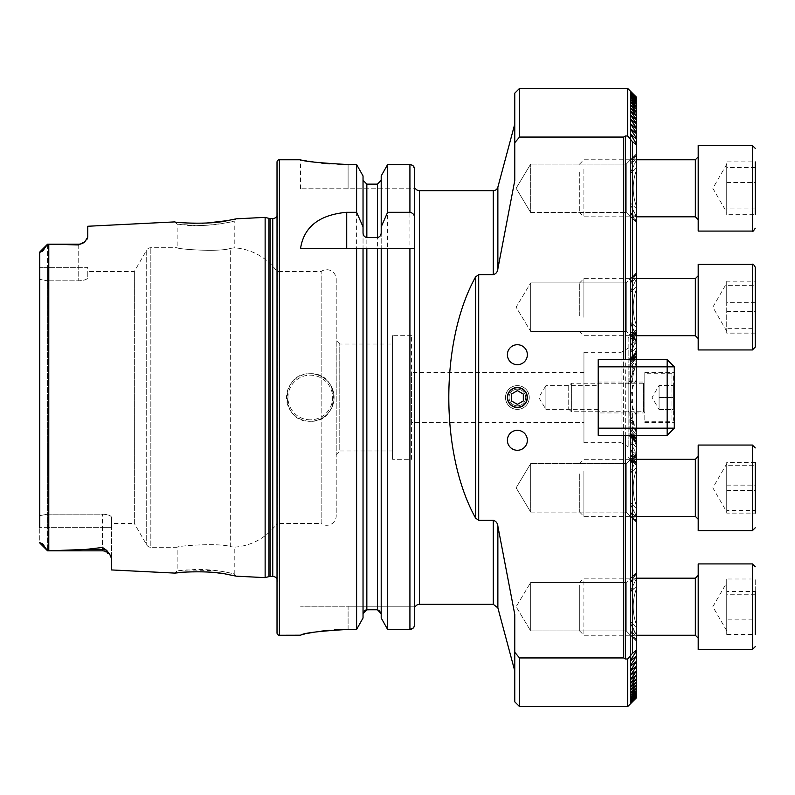<?xml version="1.0" encoding="UTF-8"?>
<svg xmlns="http://www.w3.org/2000/svg" width="795" height="795" viewBox="0 0 795 795"><rect width="100%" height="100%" fill="white"/><g stroke="black" fill="none" stroke-linecap="round" stroke-linejoin="round"><path stroke-width="0.6" stroke-dasharray="3.98 2.98" d="M236.284 576.176L234.227 573.91L225.909 572.122C216.111 570.244 206.044 569.349 195.709 569.458L177.166 570.83L185.543 569.916L216.647 570.661C225.462 571.754 236.155 574.258 234.227 573.91L234.227 547.169L230.669 546.642L234.227 547.169A57.061 57.061 0 0 0 277.018 523.507L277.018 271.493L277.018 523.507L321.16 523.507L321.16 271.493L321.16 523.507A9.51 9.51 0 0 0 336.215 515.776L336.215 279.224A9.51 9.51 0 0 0 321.16 271.493L277.018 271.493A57.061 57.061 0 0 0 234.227 247.831L230.669 248.358C218.436 252.472 175.486 248.934 177.166 247.722L150.831 247.722A4.75 4.75 0 0 0 146.707 250.097L146.707 544.903L146.707 250.097L134.355 271.493L134.355 523.507L146.707 544.903A4.75 4.75 0 0 0 150.831 547.278L150.831 247.722L150.831 547.278L177.166 547.278L177.166 570.83L174.88 573.106M227.4 574.388L208.737 572.082M205.925 571.913L183.893 572.171M227.211 220.642L236.284 218.824L234.227 221.089C235.618 221.467 201.89 227.708 185.543 225.084L177.166 224.17L195.719 225.542C206.064 225.641 216.111 224.766 225.869 222.888L234.227 221.089L234.227 247.831L230.669 248.358L230.669 546.642C218.436 542.528 175.486 546.066 177.166 547.278C175.526 546.066 218.377 542.528 230.669 546.642L230.669 248.358C218.377 252.472 175.526 248.934 177.166 247.722L177.166 224.17L174.88 221.894L183.893 222.829M626.261 164.038L636.378 153.922L626.261 164.038L626.261 212.533L636.378 222.65L630.544 216.508L636.378 221.527L630.544 213.328L630.544 212.643L636.378 217.413L630.544 204.911L630.544 203.123L636.378 208.568L636.378 206.203C632.164 194.288 632.164 182.343 636.378 170.369L636.378 167.993L630.197 173.141L636.378 160.212L636.378 159.149L630.544 163.929L630.544 163.243L636.378 155.045L630.544 160.063L636.378 155.045L630.544 160.262L636.378 155.045L630.544 163.243L636.378 155.502L630.544 163.243L630.544 163.929L630.544 163.243L630.544 163.929L630.544 163.243L630.544 163.929L630.544 163.243L630.544 163.929L636.378 159.149L630.544 163.929L636.378 159.149L636.378 160.212L630.197 173.141L630.544 171.66L630.544 173.449L636.378 167.993L630.544 173.449L636.378 167.993L636.378 170.369C632.164 182.284 632.164 194.228 636.378 206.203C632.164 194.288 632.164 182.343 636.378 170.369C632.164 182.284 632.164 194.228 636.378 206.203L636.378 289.241L636.378 286.866L630.197 292.013L636.378 279.085L636.378 278.021L630.544 282.801L636.378 273.917L630.544 278.936L636.378 272.794L630.544 278.936L636.378 272.804L630.544 278.936L636.378 273.917L630.544 279.134L636.378 273.917L630.544 282.116L636.378 274.374L630.544 282.116L630.544 282.801L630.544 282.116L630.544 282.801L630.544 282.116L630.544 282.801L630.544 282.116L630.544 282.801L636.378 278.021L630.544 282.801L636.378 278.021L636.378 279.085L630.197 292.013L630.544 290.523L630.544 292.322L636.378 286.866L630.544 292.322L636.378 286.866L636.378 289.241C632.164 301.146 632.164 313.091 636.378 325.076C632.164 313.16 632.164 301.216 636.378 289.241C632.164 301.146 632.164 313.091 636.378 325.076C632.164 313.16 632.164 301.216 636.378 289.241L636.378 206.203L636.378 289.241L636.378 206.203L636.378 286.866L636.378 208.568L630.544 203.123L636.378 208.568L636.378 286.866L636.378 208.568L630.544 203.123L630.544 204.911L630.544 203.123L630.544 204.911L636.378 216.359L630.544 204.911L636.378 216.359L636.378 279.085L636.378 216.359L636.378 279.085L636.378 216.359L636.378 278.021L636.378 217.413L630.544 212.643L636.378 217.413L636.378 278.021L636.378 217.413L630.544 212.643L636.378 221.07L630.544 213.328L636.378 221.07L636.378 274.374L636.378 221.07L636.378 274.374L636.378 221.07L636.378 273.917L636.378 221.527L630.544 216.31L636.378 221.527L636.378 273.917L636.378 221.527L630.544 216.31L636.378 222.64L630.544 216.508L636.378 222.64L636.378 272.804L626.261 282.911L636.378 272.794L636.378 222.64L636.378 272.804L636.378 222.64L626.261 212.533L626.261 164.038L626.261 212.533L626.261 164.038L530.692 164.038L626.261 164.038M530.692 212.533L626.261 212.533L530.692 212.533L530.692 164.038L530.692 212.533L530.692 164.038L530.692 212.533L516.124 188.286L530.692 164.038L516.124 188.286L530.692 212.533M478.699 274.672L475.589 276.908C439.883 341.214 439.883 453.786 475.589 518.092L478.699 520.327L478.699 274.672L493.278 274.672C496.04 273.838 497.571 271.89 497.869 268.829L514.763 180.574L514.763 142.722L519.513 137.068L623.648 137.068L625.317 136.005L627.692 136.005L632.403 141.589L636.378 144.839L636.378 143.835L630.544 134.902L630.544 134.186L636.378 138.976L630.544 129.426L630.544 128.77L636.378 133.58L636.378 132.725L636.378 356.468L636.378 335.232L636.378 353.368L636.378 339.942L636.378 352.433L636.378 340.399L636.378 352.433L630.544 358.277L636.378 352.433L630.544 358.277L636.378 352.433L630.544 358.277L636.378 352.433L630.544 358.277L636.378 352.433L630.544 358.277L636.378 352.433L630.544 358.277L636.378 352.433L630.544 358.277L636.378 352.433L636.378 325.076L636.378 327.441L636.378 325.076L636.378 327.441L630.197 322.293L636.378 335.232L630.544 323.784L636.378 335.232L636.378 336.285L636.378 335.232L636.378 336.285L630.544 331.515L636.378 336.285L630.544 331.515L636.378 340.399L630.544 335.381L636.378 341.522L626.261 331.406L626.261 282.911L626.261 331.406L626.261 282.911L530.692 282.911L530.692 331.406L626.261 331.406L626.261 282.911L530.692 282.911L530.692 331.406L530.692 282.911L516.124 307.158L530.692 331.406L530.692 282.911L516.124 307.158L530.692 331.406L626.261 331.406L636.378 341.522L630.544 335.381L636.378 340.399L630.544 332.201L630.544 331.515L636.378 336.285L630.544 323.784L630.544 321.995L636.378 327.441L636.378 325.076L636.378 362.301L630.544 374.127L630.544 375.816L632.731 373.779L628.169 384.382L628.169 410.618L632.731 421.221L636.378 433.474L630.544 408.988L630.206 401.564L630.544 386.012L636.378 361.526L636.378 359.092L630.197 364.309L636.378 349.502L636.378 347.952L630.197 352.712L636.378 341.532L636.378 340.459L630.544 345.229L636.378 336.007L636.378 335.281L630.544 339.684L636.378 331.863L630.544 336.732L636.378 329.935L630.544 335.351L636.378 329.378L630.544 335.351L636.378 329.935L630.544 336.732L636.378 331.863L630.544 339.684L636.378 335.281L630.544 344.483L630.544 345.229L630.544 344.483L630.544 345.229L636.378 340.459L630.544 351.688L630.544 352.811L636.378 347.952L636.378 349.502L630.544 362.778L630.544 364.607L636.378 359.092L636.378 361.526L632.731 373.779M626.261 463.594L636.378 453.478L626.261 463.594L626.261 512.089L636.378 522.206L630.544 516.064L636.378 521.083L630.544 512.884L630.544 512.199L636.378 516.979L630.544 504.477L630.544 502.678L636.378 508.134L636.378 505.759C632.164 493.854 632.164 481.909 636.378 469.925L636.378 467.559L630.197 472.707L636.378 459.768L636.378 458.715L630.544 463.485L630.544 462.799L636.378 454.601L630.544 459.619L636.378 454.601L630.544 459.818L636.378 454.601L630.544 462.799L636.378 455.058L630.544 462.799L630.544 463.485L630.544 462.799L630.544 463.485L630.544 462.799L630.544 463.485L630.544 462.799L630.544 463.485L636.378 458.715L630.544 463.485L636.378 458.715L636.378 459.768L630.197 472.707L630.544 471.216L630.544 473.005L636.378 467.559L630.544 473.005L636.378 467.559L636.378 469.925C632.164 481.84 632.164 493.784 636.378 505.759C632.164 493.854 632.164 481.909 636.378 469.925C632.164 481.84 632.164 493.784 636.378 505.759L636.378 588.797L636.378 586.432L630.197 591.579L636.378 578.641L636.378 577.587L630.544 582.357L636.378 573.473L630.544 578.492L636.378 572.35L630.544 578.492L636.378 572.36L630.544 578.492L636.378 573.473L630.544 578.69L636.378 573.473L630.544 581.672L636.378 573.93L630.544 581.672L630.544 582.357L630.544 581.672L630.544 582.357L630.544 581.672L630.544 582.357L630.544 581.672L630.544 582.357L636.378 577.587L630.544 582.357L636.378 577.587L636.378 578.641L630.197 591.579L630.544 590.089L630.544 591.878L636.378 586.432L630.544 591.878L636.378 586.432L636.378 588.797C632.164 600.712 632.164 612.657 636.378 624.631C632.164 612.716 632.164 600.772 636.378 588.797C632.164 600.712 632.164 612.657 636.378 624.631C632.164 612.716 632.164 600.772 636.378 588.797L636.378 505.759L636.378 588.797L636.378 505.759L636.378 586.432L636.378 508.134L630.544 502.678L636.378 508.134L636.378 586.432L636.378 508.134L630.544 502.678L630.544 504.477L630.544 502.678L630.544 504.477L636.378 515.915L630.544 504.477L636.378 515.915L636.378 578.641L636.378 515.915L636.378 578.641L636.378 515.915L636.378 577.587L636.378 516.979L630.544 512.199L636.378 516.979L636.378 577.587L636.378 516.979L630.544 512.199L636.378 520.626L630.544 512.884L636.378 520.626L636.378 573.93L636.378 520.626L636.378 573.93L636.378 520.626L636.378 573.473L636.378 521.083L630.544 515.866L636.378 521.083L636.378 573.473L636.378 521.083L630.544 515.866L636.378 522.196L630.544 516.064L636.378 522.196L636.378 572.36L626.261 582.467L636.378 572.35L636.378 522.196L636.378 572.36L636.378 522.196L626.261 512.089L626.261 463.594L626.261 512.089L626.261 463.594L530.692 463.594L626.261 463.594M530.692 512.089L626.261 512.089L530.692 512.089L530.692 463.594L530.692 512.089L530.692 463.594L530.692 512.089L516.124 487.842L530.692 463.594L516.124 487.842L530.692 512.089M629.113 412.168L629.113 435.302L598.208 435.302L629.113 435.302L636.378 442.567L636.378 667.154L636.378 624.631L636.378 627.007L636.378 624.631L636.378 627.007L630.197 621.859L636.378 634.788L630.544 623.34L636.378 634.788L636.378 635.851L636.378 634.788L636.378 635.851L630.544 631.071L636.378 635.851L630.544 631.071L636.378 639.955L630.544 634.937L636.378 641.078L626.261 630.962L626.261 582.467L626.261 630.962L626.261 582.467L530.692 582.467L530.692 630.962L626.261 630.962L626.261 582.467L530.692 582.467L530.692 630.962L530.692 582.467L516.124 606.714L530.692 630.962L530.692 582.467L516.124 606.714L530.692 630.962L626.261 630.962L636.378 641.078L630.544 634.937L636.378 639.955L630.544 631.757L630.544 631.071L636.378 635.851L630.544 623.34L630.544 621.551L636.378 627.007L636.378 624.631L636.378 690.587L630.544 695.436L636.378 688.291L630.544 693.011L636.378 685.668L630.544 690.269L636.378 682.696L630.544 687.178L636.378 679.367L630.544 683.75L636.378 675.68L636.378 675.034L630.544 679.954L636.378 671.616L636.378 670.9L630.544 675.78L636.378 667.154L636.378 666.369L630.544 671.209L636.378 662.275L636.378 661.42L630.544 666.23L636.378 656.958L636.378 656.024L630.544 660.814L636.378 650.161L632.403 653.41L627.692 658.995L625.317 658.995L623.648 657.932L519.513 657.932L514.763 652.278L514.763 614.426L514.763 670.91L514.763 614.426L497.869 526.171C497.571 523.1 496.04 521.152 493.278 520.327L478.699 520.327M598.208 409.385L545.907 409.385L545.907 385.615L538.762 397.5L545.907 409.385L545.907 385.615L598.208 385.615L598.208 409.385L598.208 385.615M517.376 407.487C504.487 408.123 504.507 386.877 517.376 387.513C530.265 386.877 530.255 408.123 517.376 407.487A9.987 9.987 0 0 1 507.389 397.5A9.987 9.987 0 0 1 517.376 387.513A9.987 9.987 0 0 1 527.363 397.5A9.987 9.987 0 0 1 517.376 407.487C504.507 408.113 504.487 386.897 517.376 387.513C530.255 386.887 530.265 408.103 517.376 407.487M517.376 344.722A9.987 9.987 0 0 0 507.389 354.709A9.987 9.987 0 0 0 517.376 364.686A9.987 9.987 0 0 1 507.389 354.709A9.987 9.987 0 0 1 517.376 344.722A9.987 9.987 0 0 1 527.363 354.709A9.987 9.987 0 0 1 517.376 364.686A9.987 9.987 0 0 1 507.389 354.709A9.987 9.987 0 0 1 517.376 344.722A9.987 9.987 0 0 1 527.363 354.709A9.987 9.987 0 0 1 517.376 364.686A9.987 9.987 0 0 0 527.363 354.709A9.987 9.987 0 0 0 517.376 344.722M517.376 430.314A9.987 9.987 0 0 0 507.389 440.291A9.987 9.987 0 0 0 517.376 450.278A9.987 9.987 0 0 1 507.389 440.291A9.987 9.987 0 0 1 517.376 430.314A9.987 9.987 0 0 1 527.363 440.291A9.987 9.987 0 0 1 517.376 450.278A9.987 9.987 0 0 1 507.389 440.291A9.987 9.987 0 0 1 517.376 430.314A9.987 9.987 0 0 1 527.363 440.291A9.987 9.987 0 0 1 517.376 450.278A9.987 9.987 0 0 0 527.363 440.291A9.987 9.987 0 0 0 517.376 430.314M583.947 352.324L583.947 442.676L583.947 352.324L621.034 352.324L628.169 348.21L628.169 446.79L628.169 348.21M583.947 442.676L621.034 442.676L621.034 352.324L621.034 442.676L628.169 446.79M628.169 410.618L628.169 337.587L636.378 329.378L636.378 97.248L630.544 91.336L636.378 97.119L636.378 329.378M628.169 457.413L636.378 465.622L636.378 697.881L630.544 703.684L636.378 697.752L630.544 703.406L636.378 697.324L630.544 702.84L636.378 696.599L630.544 701.965L636.378 695.565L630.544 700.793L636.378 694.224L630.544 699.312L636.378 692.564L636.378 433.474L636.378 435.908L630.544 430.393L636.378 435.908L636.378 692.564L630.544 697.533L636.378 690.587L636.378 433.474L636.378 692.256M630.544 432.222L630.544 430.393L630.544 432.222L636.378 445.498L630.544 432.222L630.544 699.312L630.544 432.222M636.378 694.224L636.378 445.498L636.378 447.048L630.544 442.189L636.378 447.048L636.378 694.224L636.378 453.468L630.197 442.288L636.378 453.468L636.378 695.357M630.544 449.771L636.378 454.541L630.544 449.771L630.544 701.965L630.544 450.517L636.378 458.993L630.544 450.517L630.544 701.836L630.544 449.771M636.378 696.599L636.378 458.993L636.378 459.719L630.544 454.829L636.378 459.719L636.378 696.599L636.378 462.68L630.544 455.316L636.378 462.68L636.378 697.225M630.544 457.99L636.378 463.137L630.544 457.99L630.544 703.406L630.544 458.268L636.378 464.837L630.544 458.268L630.544 703.356L630.544 457.99M636.378 697.752L636.378 464.837L630.544 459.56L636.378 465.065L636.378 697.752L636.378 465.622L630.544 459.649L636.378 465.622M628.169 337.587L628.169 384.382M310.298 373.729A23.771 23.771 0 0 0 286.528 397.5A23.771 23.771 0 0 0 310.298 421.271C340.985 422.741 340.966 372.249 310.298 373.729C279.631 372.239 279.651 422.781 310.298 421.271A23.771 23.771 0 0 0 334.079 397.5A23.771 23.771 0 0 0 310.298 373.729A23.771 23.771 0 0 1 334.079 397.5A23.771 23.771 0 0 1 310.298 421.271M87.778 271.493L87.778 277.544L87.778 271.493L134.355 271.493L134.355 523.507L111.548 523.507L111.548 517.456L111.548 558.547L111.548 527.642L47.591 527.642L47.591 550.846L85.661 549.444L102.515 547.457L106.769 550.448L109.869 554.632L111.548 558.547L111.548 569.936M39.75 252.462L39.75 267.359L47.591 267.359L47.591 244.154L44.391 248.567C43.169 250.862 42.085 251.876 41.131 251.627L39.75 252.462L39.75 542.538L47.591 550.846L102.515 550.846L102.515 547.457M392.561 344.006L392.561 450.994L392.561 344.006L339.783 344.006L339.783 450.994L336.215 454.561L336.215 340.439L336.215 454.561M392.561 450.994L339.783 450.994L339.783 344.006L336.215 340.439M336.215 279.224L336.215 515.776M277.018 579.108A4.74 4.74 0 0 1 277.445 581.831L277.018 210.138L277.018 584.862M277.018 215.892A4.74 4.74 0 0 0 277.445 213.169L277.018 210.138M583.947 422.463L583.947 372.537L583.947 422.463L411.581 422.463L411.581 372.537L411.581 422.463M583.947 372.537L411.581 372.537M411.581 459.311L411.581 335.689L411.581 459.311L392.561 459.311L392.561 335.689L392.561 459.311M411.581 335.689L392.561 335.689M414.672 247.334L414.672 606.237L415.626 606.237M414.672 248.438L414.672 606.237L348.101 606.237L414.672 606.237L414.672 624.542L414.672 169.415L414.672 188.763L300.56 188.763L415.626 188.763M39.75 267.359L39.75 279.323L39.75 267.359L87.778 267.359L87.778 277.544C87.351 279.393 84.34 280.486 78.745 280.834L47.591 280.834L47.591 514.166L102.515 514.166C108.11 514.504 111.121 515.607 111.548 517.456L111.548 523.507M627.692 706.566L627.692 658.995M630.544 660.814L630.544 134.186L630.544 660.814M636.378 662.275L636.378 132.725L630.544 124.388L636.378 128.631L630.544 119.777L630.544 675.223L630.544 128.77L630.544 666.23L630.544 436.723L636.378 442.567L630.544 436.723L636.378 442.567L630.544 436.723L636.378 442.567L630.544 436.723L636.378 442.567L630.544 436.723L636.378 442.567L630.544 436.723L636.378 442.567L630.544 436.723L636.378 442.567L630.544 436.723L630.544 675.78L630.544 119.22L636.378 124.099L630.544 115.553L636.378 119.966L630.544 111.707L636.378 116.219L630.544 108.229L636.378 112.84L630.544 105.099L636.378 109.809L630.544 102.307L636.378 107.126L630.544 99.852L636.378 104.413L630.544 97.467L636.378 102.436L630.544 95.688L636.378 100.776L630.544 94.207L636.378 99.435L630.544 93.035L636.378 98.401L630.544 92.16L636.378 97.676L630.544 91.594L636.378 97.248L636.378 329.935L636.378 97.248M630.544 671.209L630.544 123.791L630.544 671.209M630.544 679.954L630.544 621.551L630.544 679.954M630.544 683.75L630.544 631.071L630.544 683.75M630.544 687.178L630.544 634.738L630.544 687.178M630.544 408.988L630.544 386.012M630.544 700.793L630.544 442.189L630.544 700.793M630.544 702.84L630.544 454.829L630.544 702.84M519.513 137.068L519.513 88.434M627.692 136.005L627.692 88.434M514.763 142.722L514.763 93.184M514.763 180.574L514.763 124.09L514.763 180.574M514.763 701.816L514.763 652.278M519.513 706.566L519.513 657.932M630.544 91.336L630.544 335.44L630.544 91.336M630.544 91.644L630.544 337.01L630.544 91.644M630.544 92.26L630.544 340.171L630.544 92.26M630.544 93.164L630.544 345.229L630.544 93.164M630.544 94.376L630.544 352.811L630.544 94.376M630.544 95.887L630.544 364.607L630.544 95.887M630.544 99.852L630.544 173.449L630.544 99.852M630.544 102.307L630.544 163.929L630.544 102.307M630.544 105.099L630.544 160.262L630.544 105.099M631.041 359.698L630.544 360.731L630.544 119.22L630.544 360.731L631.757 359.698M623.648 657.932L623.648 137.068M87.003 239.285L84.886 241.74L78.745 244.93L47.591 244.164L47.591 280.834L39.75 279.323L39.75 515.677L39.75 279.323L47.591 280.834L47.591 514.166L102.515 514.166C108.11 514.504 111.121 515.607 111.548 517.456L111.548 527.642L102.515 527.642L102.515 550.846L109.869 554.632M87.778 226.257L87.778 237.049M194.536 223.306L202.268 223.246M203.242 223.216L206.402 223.067M265.132 217.373L265.132 577.627M39.75 542.538L41.131 543.373C42.085 543.124 43.169 544.138 44.391 546.433L47.591 550.836L47.591 514.166L39.75 515.677L47.591 514.166L47.591 527.642L39.75 527.642L39.75 515.677L39.75 542.538M84.886 241.74L78.745 244.154L78.745 280.834L78.745 267.359L87.778 267.359L87.778 277.544C87.351 279.393 84.34 280.486 78.745 280.834L47.591 280.834L47.591 267.359L78.745 267.359L78.745 244.93M381.203 232.438L381.203 248.438M363.037 232.438L363.037 613.67L363.037 248.438L377.396 248.438M363.037 613.67L363.037 617.993L363.037 613.67L364.13 610.928M413.281 627.99L414.672 624.542M387.622 629.421L387.622 164.555L409.922 164.555L413.301 166.006M381.203 175.934L381.203 617.993M363.037 180.236L363.037 175.934L363.037 180.236L366.843 184.132L377.396 184.132L381.203 180.236M365.352 610.063L377.396 609.755L377.396 184.132M363.037 175.934L363.037 617.993M348.101 164.555L348.101 188.763L348.101 164.555L356.607 164.555L356.607 629.421L348.101 629.421L348.101 606.237L300.56 606.237L348.101 606.237L348.101 629.421M300.56 188.763L300.56 159.755L304.177 160.451M306.214 160.819L308.649 161.246M314.432 162.14L321.637 163.064M329.865 163.85L338.899 164.376M301.444 634.837L302.617 634.519M304.197 634.132L308.599 633.188M314.393 632.144L321.657 631.091M329.647 630.226L334.248 629.879M277.018 162.13L277.018 632.87M300.56 248.438L356.607 248.438M387.622 248.438L414.722 248.438M632.403 141.589L632.403 653.41M625.317 658.995L625.317 136.005M598.208 435.302L667.154 435.302L667.154 428.167L674.289 428.167L674.289 366.833L667.154 366.833L667.154 359.698L598.208 359.698L598.208 366.833L667.154 366.833L667.154 428.167L598.208 428.167L598.208 366.833L598.208 435.302L598.208 359.698L629.113 359.698L629.113 382.832M632.731 421.221L630.197 419.452L630.197 697.762L630.197 401.564M630.544 420.873L630.544 697.285L630.544 419.184L630.544 420.873L636.378 432.699L636.378 433.911L630.544 429.151L634.062 435.302M631.757 435.302L630.544 434.269L630.544 473.005L630.544 429.151L630.544 660.098L630.544 434.686L631.041 435.302M636.378 102.744L636.378 361.526L636.378 104.413L636.378 352.433L629.113 359.698L598.208 359.698M634.062 359.698L630.544 365.849L636.378 361.089L636.378 362.301M630.544 365.014L630.544 321.995L630.544 365.014M630.197 393.436L630.197 97.238L630.544 374.127M636.378 132.725L636.378 656.958M636.378 138.976L636.378 656.024M636.378 138.042L636.378 651.165M636.378 144.839L636.378 650.161M636.378 102.436L636.378 101.035M636.378 692.564L636.378 693.965M636.378 100.776L636.378 99.643M636.378 695.565L636.378 696.45M636.378 99.435L636.378 98.55M636.378 98.401L636.378 97.775M636.378 433.911L636.378 435.302M636.378 438.532L636.378 467.559L636.378 438.532M636.378 432.699L636.378 442.567M636.378 106.709L636.378 119.966M636.378 359.698L636.378 361.089M636.378 690.229L636.378 671.616M636.378 109.332L636.378 116.219M636.378 687.874L636.378 675.68M636.378 112.304L636.378 112.84M636.378 685.191L636.378 679.367M636.378 123.384L636.378 104.771M636.378 124.099L636.378 104.413M636.378 387.344L636.378 379.772C629.193 391.597 629.193 403.423 636.378 415.228L636.378 379.772M636.378 690.587L636.378 670.9M636.378 119.32L636.378 107.126M636.378 336.285L636.378 458.715L636.378 336.285M636.378 335.232L636.378 459.768L636.378 335.232M636.378 688.291L636.378 675.034M636.378 115.633L636.378 109.809M636.378 340.399L636.378 454.601L636.378 340.399M636.378 339.942L636.378 455.058L636.378 339.942M636.378 685.668L636.378 678.781M636.378 341.512L636.378 453.488L636.378 341.512M636.378 682.696L636.378 682.16M636.378 415.228L636.378 407.656M636.378 133.58L636.378 661.42M636.378 127.846L636.378 667.154M636.378 128.631L636.378 666.369M636.378 143.835L636.378 352.433M674.289 397.5L674.289 372.537L674.289 397.5M644.805 397.5L644.805 372.537L644.805 397.5M598.208 397.5L598.208 382.047L598.208 397.5M667.154 359.698L674.289 366.833M667.154 435.302L674.289 428.167M659.075 403.542L659.075 409.584L673.335 409.584L673.335 397.5L673.335 409.584L659.075 409.584L659.075 397.5L673.335 397.5L673.335 385.416L673.335 397.5L659.075 397.5L659.075 403.542L659.075 391.458L659.075 403.542M659.075 385.416L659.075 397.5L659.075 385.416L659.075 391.458L659.075 385.416L673.335 385.416L659.075 385.416L652.099 397.5L659.075 409.584M644.805 373.729L644.805 421.271L644.805 373.729L671.914 373.729A1.431 1.431 0 0 1 673.335 375.151L673.335 419.849L673.335 375.151M644.805 421.271L671.914 421.271A1.431 1.431 0 0 0 673.335 419.849M568.733 385.873L568.733 409.127L568.733 385.873L571.367 383.24L643.622 383.24A1.192 1.192 0 0 0 644.805 382.047L644.805 412.953L644.805 382.047L598.208 382.047M568.733 409.127L571.367 411.76L643.622 411.76A1.192 1.192 0 0 1 644.805 412.953L598.208 412.953M571.367 411.76L571.367 383.24L571.367 411.76M755.25 333.125L726.719 333.125L726.719 283.109L726.719 328.663L755.25 328.663L755.25 333.125L755.25 281.191L755.25 328.663M755.25 347.097L755.25 267.219M698.189 296.028L698.189 338.541L698.189 296.028M698.189 349.949L698.189 264.367M583.908 317.275L583.908 278.628L583.908 317.275M579.317 315.645L579.317 283.209L579.317 315.645M726.719 333.125L726.719 328.663M755.25 302.696L726.719 302.696L726.719 331.207L726.719 285.653L755.25 285.653M726.719 302.696L726.719 281.191L755.25 281.191M726.719 281.191L726.719 285.653M726.719 311.62L755.25 311.62M755.25 167.596L726.719 167.596L726.719 212.335L712.837 188.286L726.719 164.237L726.719 195.779L726.719 161.902L755.25 161.902L755.25 214.67L755.25 161.902L755.25 214.67L726.719 214.67L726.719 195.779L726.719 208.966L755.25 208.966M726.719 212.335L726.719 208.966M698.189 209.224L698.189 156.903L698.189 209.224M698.189 231.077L698.189 145.495M583.908 169.255L583.908 216.816L583.908 169.255M579.317 172.306L579.317 212.235L579.317 172.306M726.719 167.596L726.719 161.902M726.719 182.582L755.25 182.582M726.719 164.237L726.719 214.67M726.719 193.99L755.25 193.99M726.719 485.149L755.25 485.149L755.25 462.561L755.25 465.254L726.719 465.254L726.719 511.891L712.837 487.842L726.719 463.793L726.719 497.789L726.719 462.561L755.25 462.561L755.25 513.123L755.25 510.43L726.719 510.43L726.719 511.781L726.719 497.789L726.719 510.43M726.719 511.891L726.719 513.123L755.25 513.123L755.25 465.254M698.189 506.097L698.189 456.459L698.189 506.097M698.189 530.633L698.189 445.051M583.908 471.246L583.908 516.372L583.908 471.246M579.317 473.919L579.317 511.791L579.317 473.919M726.719 465.254L726.719 462.561M726.719 463.793L726.719 513.123M726.719 490.535L755.25 490.535M755.25 594.263L726.719 594.263L726.719 630.763L726.719 578.999L755.25 578.999L755.25 634.44L755.25 578.999M698.189 634.768L698.189 575.332L698.189 634.768M698.189 649.505L698.189 563.923M583.908 581.215L583.908 635.245L583.908 581.215M579.317 585.309L579.317 630.664L579.317 585.309M726.719 630.763L712.837 606.714L726.719 582.665L726.719 591.45L755.25 591.45L755.25 634.44L726.719 634.44L726.719 619.166L755.25 619.166M726.719 594.263L726.719 578.999M726.719 591.45L726.719 619.166M726.719 582.665L726.719 634.44M726.719 621.978L755.25 621.978M517.376 409.385A11.885 11.885 0 0 0 529.261 397.5A11.885 11.885 0 0 0 517.376 385.615A11.885 11.885 0 0 0 505.491 397.5A11.885 11.885 0 0 0 517.376 409.385A11.885 11.885 0 0 0 529.261 397.5A11.885 11.885 0 0 0 517.376 385.615A11.885 11.885 0 0 0 505.491 397.5A11.885 11.885 0 0 0 517.376 409.385A11.885 11.885 0 0 1 505.491 397.5A11.885 11.885 0 0 1 517.376 385.615A11.885 11.885 0 0 1 529.261 397.5A11.885 11.885 0 0 1 517.376 409.385A11.885 11.885 0 0 1 505.491 397.5A11.885 11.885 0 0 1 517.376 385.615A11.885 11.885 0 0 1 529.261 397.5A11.885 11.885 0 0 1 517.376 409.385M517.376 405.818A8.318 8.318 0 0 0 525.694 397.5A8.318 8.318 0 0 0 517.376 389.182A8.318 8.318 0 0 0 509.058 397.5A8.318 8.318 0 0 0 517.376 405.818A8.318 8.318 0 0 1 509.058 397.5A8.318 8.318 0 0 1 517.376 389.182A8.318 8.318 0 0 1 525.694 397.5A8.318 8.318 0 0 1 517.376 405.818M523.319 400.928L517.376 404.367L511.433 400.928L511.433 394.072L517.376 390.633L523.319 394.072L517.376 390.633L511.433 394.072L517.376 390.633L523.319 394.072L523.319 400.928L517.376 404.367L511.433 400.928L511.433 394.072L511.433 400.928L517.376 404.367L523.319 400.928L523.319 394.072L523.319 400.928M517.376 407.269A9.769 9.769 0 0 1 507.608 397.5A9.769 9.769 0 0 1 517.376 387.731A9.769 9.769 0 0 1 527.145 397.5A9.769 9.769 0 0 1 517.376 407.269M310.298 419.849A22.349 22.349 0 0 1 287.959 397.5A22.349 22.349 0 0 1 310.298 375.151A22.349 22.349 0 0 1 332.648 397.5A22.349 22.349 0 0 1 310.298 419.849M41.131 251.627L44.391 248.567M270.191 218.565L270.191 576.435M268.958 218.396L268.958 576.604M277.445 213.169L277.445 581.831L277.445 213.169M272.755 218.565L272.755 576.435M419.432 190.661L419.432 604.339M497.869 268.829L497.869 187.143M493.278 274.672L493.278 190.661M493.278 604.339L493.278 520.327M497.869 607.857L497.869 526.171M48.783 244.174L48.783 550.826M409.922 164.555L409.922 629.421M366.843 184.132L366.843 609.755M279.393 159.755L279.393 635.245M102.515 550.846L102.515 514.166L102.515 527.642L39.75 527.642M106.769 550.448A9.033 8.487 180 0 0 102.515 549.444L85.661 549.444M44.391 546.433L41.131 543.373M475.589 518.092L475.589 276.908M630.544 459.56L630.544 703.664L630.544 459.56M630.544 203.123L630.544 292.322L630.544 203.123M630.544 502.678L630.544 591.878L630.544 502.678M630.544 204.911L630.544 290.523L630.544 204.911M630.544 504.477L630.544 590.089L630.544 504.477M630.544 212.643L630.544 282.801L630.544 212.643M630.544 512.199L630.544 582.357L630.544 512.199M630.544 213.328L630.544 282.116L630.544 213.328M630.544 512.884L630.544 581.672L630.544 512.884M630.544 216.31L630.544 279.134L630.544 216.31M630.544 515.866L630.544 578.69L630.544 515.866M630.544 216.508L630.544 278.936L630.544 216.508M630.544 516.064L630.544 578.492L630.544 516.064M630.544 108.229L630.544 160.262L630.544 108.229M630.544 634.738L630.544 686.771L630.544 634.738M630.544 111.707L630.544 163.929L630.544 111.707M630.544 631.071L630.544 683.293L630.544 631.071M630.544 115.553L630.544 173.449L630.544 115.553M630.544 621.551L630.544 679.447L630.544 621.551M630.544 321.995L630.544 473.005L630.544 321.995M630.544 323.784L630.544 471.216L630.544 323.784M630.544 331.515L630.544 463.485L630.544 331.515M630.544 332.201L630.544 462.799L630.544 332.201M630.544 335.182L630.544 459.818L630.544 335.182M630.544 335.381L630.544 459.619L630.544 335.381M630.544 124.388L630.544 358.277L630.544 124.388M630.544 129.426L630.544 358.277L630.544 129.426M630.544 134.902L630.544 358.277L630.544 134.902M671.914 373.729L671.914 421.271L671.914 373.729M643.622 411.76L643.622 383.24L643.622 411.76M752.398 264.367L752.398 349.949M695.337 278.628L695.337 335.689M752.398 145.495L752.398 231.077M695.337 159.755L695.337 216.816M752.398 445.051L752.398 530.633M695.337 459.311L695.337 516.372M752.398 563.923L752.398 649.505M695.337 578.184L695.337 635.245M277.495 581.175L277.495 213.825L277.495 581.175M78.745 244.154L47.591 244.154M630.197 360.88L630.197 358.774M630.197 430.691L630.197 699.56L630.197 430.691M630.197 95.44L630.197 364.309L630.197 95.44M630.197 442.288L630.197 701.051L630.197 442.288M630.197 93.949L630.197 352.712L630.197 93.949M630.197 449.741L630.197 702.243L630.197 449.741M630.197 92.757L630.197 345.259L630.197 92.757M630.197 454.7L630.197 703.138L630.197 454.7M630.197 91.862L630.197 340.3L630.197 91.862M630.197 457.781L630.197 703.724L630.197 457.781M630.197 91.276L630.197 337.219L630.197 91.276M630.197 459.262L630.197 704.022L630.197 459.262M630.197 90.978L630.197 335.738L630.197 90.978M630.197 358.615L630.197 365.849M630.197 429.151L630.197 436.226M630.197 203.421L630.197 292.013L630.197 203.421M630.197 99.355L630.197 173.141L630.197 99.355M630.197 502.987L630.197 591.579L630.197 502.987M630.197 621.859L630.197 695.645L630.197 621.859M630.197 434.12L630.197 436.385M630.197 212.593L630.197 282.841L630.197 212.593M630.197 101.79L630.197 163.979L630.197 101.79M630.197 512.159L630.197 582.407L630.197 512.159M630.197 631.021L630.197 693.21L630.197 631.021M630.197 216.071L630.197 279.373L630.197 216.071M630.197 104.562L630.197 160.501L630.197 104.562M630.197 515.627L630.197 578.929L630.197 515.627M630.197 634.499L630.197 690.438L630.197 634.499M630.197 322.293L630.197 472.707L630.197 322.293M630.197 331.465L630.197 463.535L630.197 331.465M630.197 334.943L630.197 460.057L630.197 334.943M644.805 372.537L674.289 372.537M644.805 422.463L674.289 422.463M726.719 331.207L712.837 307.158L726.719 283.109M579.317 331.108L583.908 335.689L636.378 335.689M579.317 283.209L583.908 278.628L636.378 278.628M579.317 164.336L583.908 159.755L636.378 159.755M579.317 212.235L583.908 216.816L636.378 216.816M579.317 463.892L583.908 459.311L636.378 459.311M579.317 511.791L583.908 516.372L636.378 516.372M579.317 582.765L583.908 578.184L636.378 578.184M579.317 630.664L583.908 635.245L636.378 635.245"/><path stroke-width="1.19" d="M109.869 554.632A9.033 9.033 0 0 0 102.515 550.846L47.591 550.846L85.661 549.444L102.515 547.457L106.769 550.448L109.869 554.632L111.548 558.547L111.548 569.936L174.88 573.106C173.499 572.45 209.8 569.995 227.33 574.378L236.284 576.176L227.4 574.388M208.737 572.082L205.925 571.913M236.284 576.176L265.132 577.627L268.958 576.604L268.958 218.396L265.132 217.373L236.284 218.824L227.291 220.632C209.87 225.005 173.469 222.55 174.88 221.894L87.778 226.257L87.778 237.049L84.886 241.74A9.033 9.033 0 0 1 78.745 244.154L78.745 244.93L47.591 244.164L78.745 244.154M517.376 387.513A9.987 9.987 0 0 0 507.389 397.5A9.987 9.987 0 0 0 517.376 407.487A9.987 9.987 0 0 0 527.363 397.5A9.987 9.987 0 0 0 517.376 387.513M517.376 344.722A9.987 9.987 0 0 0 507.389 354.709A9.987 9.987 0 0 0 517.376 364.686A9.987 9.987 0 0 0 527.363 354.709A9.987 9.987 0 0 0 517.376 344.722M517.376 430.314A9.987 9.987 0 0 0 507.389 440.291A9.987 9.987 0 0 0 517.376 450.278A9.987 9.987 0 0 0 527.363 440.291A9.987 9.987 0 0 0 517.376 430.314M47.591 244.164L40.028 251.727L47.591 244.154L44.391 248.567C43.169 250.862 42.085 251.876 41.131 251.627L39.75 252.462L39.75 267.359M84.886 241.74L78.745 244.93M265.132 577.627L265.132 217.373M268.958 576.604A4.75 4.75 0 0 1 270.191 576.435L270.191 218.565A4.75 4.75 0 0 1 268.958 218.396M270.191 576.435L272.755 576.435L272.755 218.565L270.191 218.565M272.755 576.435A4.74 4.74 0 0 1 277.018 579.108M272.755 218.565A4.74 4.74 0 0 0 277.018 215.892M279.393 159.755A2.375 2.375 0 0 0 277.018 162.13L277.018 632.87A2.375 2.375 0 0 0 279.393 635.245L279.393 159.755L300.56 159.755C303.352 161.345 319.202 162.945 348.101 164.555L356.607 164.555L363.037 175.934L356.607 164.555L356.607 212.295L363.037 226.823L363.037 175.934M356.607 212.295L346.719 212.295C319.262 214.809 303.879 226.863 300.56 248.438L356.607 248.438L356.607 629.421L363.037 617.993L356.607 629.421L348.101 629.421C319.222 631.101 303.382 633.029 300.56 635.195L279.393 635.245M414.672 624.542C414.414 627.484 412.834 629.103 409.922 629.421L387.622 629.421L387.622 248.438L414.672 248.438L414.672 624.542L414.672 606.237L415.626 606.237A4.75 4.75 0 0 1 419.432 604.339L419.432 190.661A4.75 4.75 0 0 1 415.626 188.763L414.672 188.763L414.672 169.415C414.414 166.493 412.824 164.873 409.922 164.555L387.622 164.555L381.203 175.934L387.622 164.555L387.622 212.295L409.922 212.295C413.082 213 414.662 215.048 414.672 218.436L414.672 169.415M630.544 434.686L636.378 441.632L636.378 442.567L632.403 438.582L632.403 653.41L636.378 650.161L636.378 651.165L630.544 660.098L630.544 660.814L636.378 656.024L630.544 665.574L630.544 666.23L636.378 661.42L630.544 670.612L636.378 666.369L630.544 675.223L636.378 670.9L630.544 679.447L636.378 675.034L630.544 683.293L636.378 678.781L630.544 686.771L636.378 682.16L630.544 689.901L636.378 685.191L630.544 693.011L636.378 688.291L630.544 695.436L636.378 690.587L630.544 697.533L636.378 692.564L630.544 699.312L636.378 694.224L630.544 700.793L636.378 695.565L630.544 701.965L636.378 696.599L630.544 702.84L636.378 697.324L630.544 703.406L636.378 697.752L630.544 703.684L636.378 697.881L627.692 706.566L627.692 658.995L625.317 658.995L623.648 657.932L519.513 657.932L519.513 706.566L627.692 706.566M514.763 124.09L497.869 187.143A4.75 4.75 0 0 1 493.278 190.661L493.278 274.672C496.04 273.838 497.571 271.89 497.869 268.829L514.763 180.574L514.763 93.184L519.513 88.434L627.692 88.434L627.692 136.005L632.403 141.589L632.403 356.418L636.378 352.433L636.378 353.368L630.544 360.314M493.278 190.661L419.432 190.661M493.278 274.672L478.699 274.672L475.589 276.908C439.883 341.214 439.883 453.786 475.589 518.092L478.699 520.327L493.278 520.327L493.278 604.339L419.432 604.339M632.403 356.418L629.113 359.698L623.648 359.698L623.648 137.068L625.317 136.005L627.692 136.005M625.317 359.698L625.317 136.005M519.513 657.932L514.763 652.278L514.763 614.426L497.869 526.171C497.571 523.1 496.04 521.152 493.278 520.327M514.763 652.278L514.763 701.816L519.513 706.566M514.763 142.722L519.513 137.068L623.648 137.068M519.513 88.434L519.513 137.068M636.378 97.248L630.544 91.316L636.378 97.248L630.544 91.594L636.378 97.676L630.544 92.16L636.378 98.401L630.544 93.035L636.378 99.435L630.544 94.207L636.378 100.776L630.544 95.688L636.378 102.436L630.544 97.467L636.378 104.413L630.544 99.564L636.378 106.709L630.544 101.989L636.378 109.332L630.544 104.731L636.378 112.304L630.544 107.822L636.378 115.633L630.544 111.25L636.378 119.32L636.378 119.966L630.544 115.046L636.378 123.384L636.378 124.099L630.544 119.22L636.378 127.846L636.378 128.631L630.544 123.791L636.378 132.725L636.378 133.58L630.544 128.77L636.378 138.042L636.378 138.976L630.544 134.186L636.378 143.835L636.378 144.839L632.403 141.589M630.544 134.186L630.544 134.902L630.544 134.186M630.544 128.77L630.544 129.426L630.544 128.77M630.544 123.791L630.544 124.388L630.544 123.791M630.544 119.22L630.544 119.777L630.544 119.22M630.544 115.046L630.544 115.553L630.544 115.046M630.544 679.447L630.544 679.954L630.544 679.447M630.544 675.223L630.544 675.78L630.544 675.223M630.544 670.612L630.544 671.209L630.544 670.612M630.544 665.574L630.544 666.23L630.544 665.574M630.544 660.098L630.544 660.814L630.544 660.098M632.403 653.41L627.692 658.995M87.778 237.049L87.003 239.285M183.893 222.829L194.536 223.306M202.268 223.246L203.242 223.216M206.402 223.067L227.211 220.642M183.893 572.171L174.88 573.106M39.75 527.642L39.75 252.462M44.391 546.433L47.591 550.836L40.028 543.273L39.75 542.538L41.131 543.373C42.085 543.124 43.169 544.138 44.391 546.433L41.131 543.373M381.203 248.438L387.622 248.438L377.396 248.438L381.203 248.438L381.203 617.993L387.622 629.421L381.203 617.993M378.897 610.073L381.203 613.67L377.396 609.755L366.843 609.755L363.037 613.67M363.037 617.993L363.037 248.438L377.396 248.438L377.396 609.755M356.607 248.438L363.037 248.438L356.607 248.438M414.672 248.438L414.672 218.436M387.622 629.421L409.922 629.421L413.281 627.99M413.301 166.006L414.652 168.918M363.037 226.823L363.037 232.438C363.007 235.221 364.279 236.94 366.843 237.596L377.396 237.596C379.95 236.94 381.222 235.221 381.203 232.438L381.203 175.934M381.203 226.823L387.622 212.295M381.203 180.236L377.396 184.132L366.843 184.132L363.037 180.236M364.13 610.928L365.352 610.063M304.177 160.451L306.214 160.819M308.649 161.246L314.432 162.14M321.637 163.064L329.865 163.85M338.899 164.376L348.101 164.555M300.56 635.195L301.444 634.837M302.617 634.519L304.197 634.132M308.599 633.188L314.393 632.144M321.657 631.091L329.647 630.226M334.248 629.879L348.101 629.421M598.208 359.698L598.208 435.302L598.208 428.167L667.154 428.167L667.154 366.833L598.208 366.833L598.208 359.698L623.648 359.698M623.648 657.932L623.648 435.302L629.113 435.302L632.403 438.582M598.208 435.302L623.648 435.302M625.317 658.995L625.317 435.302M634.062 435.302L636.378 439.218L631.757 435.302M636.378 441.931L630.544 436.505L635.692 441.881M635.692 353.119L630.544 358.495L636.378 353.069M631.757 359.698L636.378 355.782L634.062 359.698M636.378 97.775L636.378 98.401M636.378 696.599L636.378 697.225M636.378 98.55L636.378 99.435M636.378 695.565L636.378 696.45M636.378 99.643L636.378 100.776M636.378 694.224L636.378 695.357M636.378 101.035L636.378 102.436M636.378 692.564L636.378 693.965M636.378 102.744L636.378 104.413M636.378 690.587L636.378 692.256M636.378 662.275L636.378 666.369M636.378 656.958L636.378 661.42M636.378 651.165L636.378 656.024M636.378 442.567L636.378 650.161M636.378 435.302L636.378 438.532M636.378 104.771L636.378 106.709M636.378 356.468L636.378 359.698M636.378 688.291L636.378 690.229M636.378 439.218L636.378 441.632M636.378 107.126L636.378 109.332M636.378 353.368L636.378 355.782M636.378 685.668L636.378 687.874M636.378 109.809L636.378 112.304M636.378 682.696L636.378 685.191M636.378 112.84L636.378 115.633M636.378 679.367L636.378 682.16M636.378 116.219L636.378 119.32M636.378 675.68L636.378 678.781M636.378 119.966L636.378 123.384M636.378 671.616L636.378 675.034M636.378 124.099L636.378 127.846M636.378 667.154L636.378 670.9M636.378 128.631L636.378 132.725M636.378 133.58L636.378 138.042M636.378 138.976L636.378 143.835M636.378 144.839L636.378 352.433M629.113 359.698L667.154 359.698L667.154 366.833L674.289 366.833L674.289 428.167L667.154 428.167L667.154 435.302L629.113 435.302M674.289 366.833L667.154 359.698M674.289 428.167L667.154 435.302M755.25 321.319L755.25 347.097L752.398 349.949L752.398 264.367C752.915 263.642 753.869 264.596 755.25 267.219L755.25 321.319M752.398 264.367L698.189 264.367L698.189 349.949L752.398 349.949M755.25 161.902L755.25 214.67M752.398 145.495L698.189 145.495L698.189 231.077L752.398 231.077L752.398 145.495L755.25 148.347M755.25 462.561L755.25 513.123M752.398 445.051L698.189 445.051L698.189 530.633L752.398 530.633L752.398 445.051L755.25 447.903M755.25 485.149L755.25 510.43M755.25 591.45L755.25 634.44M752.398 563.923L698.189 563.923L698.189 649.505L752.398 649.505L752.398 563.923L755.25 566.775M517.376 407.269A9.769 9.769 0 0 0 527.145 397.5A9.769 9.769 0 0 0 517.376 387.731A9.769 9.769 0 0 0 507.608 397.5A9.769 9.769 0 0 0 517.376 407.269M523.319 400.928L523.319 394.072L517.376 390.633L511.433 394.072L511.433 400.928L517.376 404.367L523.319 400.928M106.769 550.448A9.033 8.487 0 0 0 102.515 549.444L102.515 547.457M102.515 550.846L102.515 549.444L85.661 549.444M48.783 550.826L48.783 244.174M497.869 187.143L497.869 268.829M497.869 526.171L497.869 607.857L514.763 670.91M409.922 629.421L409.922 248.438M366.843 609.755L366.843 248.438M409.922 212.295L409.922 164.555M377.396 237.596L377.396 184.132M366.843 237.596L366.843 184.132M346.719 212.295L346.719 248.438M41.131 251.627L44.391 248.567M475.589 518.092L475.589 276.908M478.699 520.327L478.699 274.672M636.378 335.689L695.337 335.689L695.337 278.628L698.189 275.776M636.378 216.816L695.337 216.816L695.337 159.755L698.189 156.903M636.378 516.372L695.337 516.372L695.337 459.311L698.189 456.459M636.378 635.245L695.337 635.245L695.337 578.184L698.189 575.332M493.278 604.339L497.869 607.857M636.378 97.119L627.692 88.434M636.378 278.628L695.337 278.628M695.337 335.689L698.189 338.541M695.337 216.816L698.189 219.668M636.378 159.755L695.337 159.755M752.398 231.077C752.507 232.07 753.451 231.116 755.25 228.225M695.337 516.372L698.189 519.224M636.378 459.311L695.337 459.311M752.398 530.633L755.25 527.781M695.337 635.245L698.189 638.097M636.378 578.184L695.337 578.184M752.398 649.505L755.25 646.653"/></g></svg>
